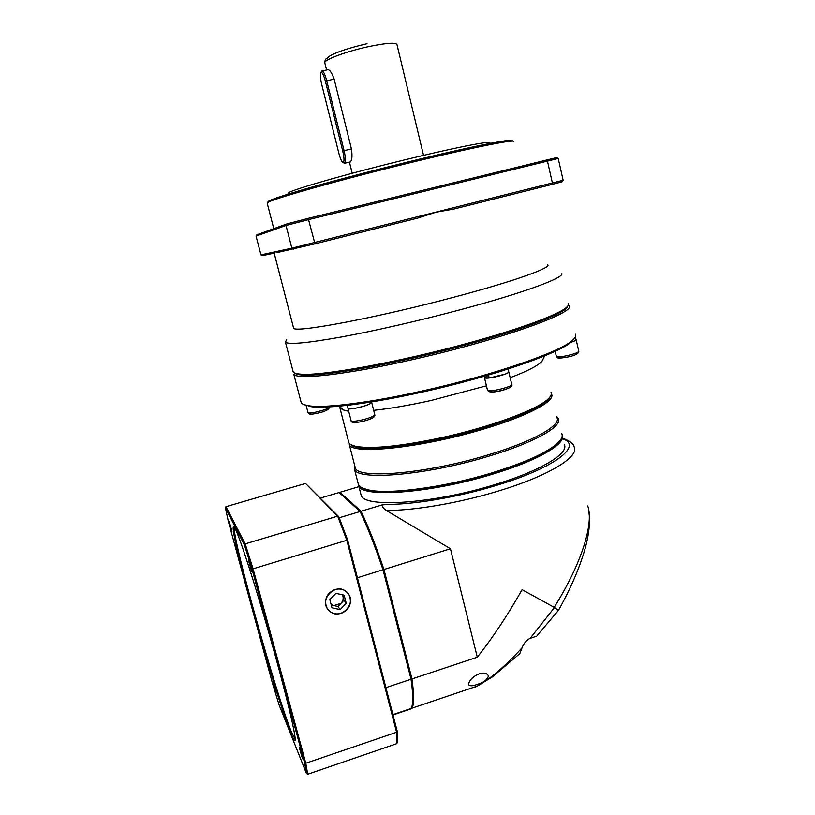 <?xml version="1.0" encoding="UTF-8"?>
<svg xmlns="http://www.w3.org/2000/svg" width="815" height="815" viewBox="0 0 815 815"><rect width="100%" height="100%" fill="white"/><g stroke="black" fill="none" stroke-linecap="round" stroke-linejoin="round"><path stroke-width="1.22" d="M348.046 408.152L347.995 408.549C348.362 409.904 361.096 407.51 367.82 404.811C370.611 403.71 371.895 402.885 371.65 402.355L371.467 402.192M557.929 443.054L559.1 441.71M363.979 488.643L369.664 490.426M560.852 439.468C555.29 449.798 532.134 461.392 491.384 474.238C434.69 491.618 370.336 497.323 361.412 487.452M349.136 405.106L354.474 404.423M371.396 401.948L371.518 402.396C370.53 404.148 365.171 406.084 355.432 408.213C351.143 408.987 348.718 409.079 348.137 408.509L348.097 408.346M484.558 377.304L485.057 378.007C488.725 379.24 510.618 373.514 508.784 371.803L508.591 371.63M560.363 440.182L557.542 443.645C547.303 453.252 525.237 463.307 491.353 473.81C444.633 488.053 390.018 495.225 369.979 490.61L362.166 487.859M561.79 433.6C562.931 436.086 561.739 439.091 558.204 442.637C547.894 452.305 525.634 462.431 491.425 473.036C444.267 487.401 389.132 494.654 368.951 490.019C363.133 488.817 359.619 486.983 358.396 484.518L357.917 482.643M354.606 465.222L354.515 469.369C357.204 480.87 425.583 475.359 487.472 456.594C533.907 442.932 563.114 426.245 558.265 418.38L556.655 416.465M556.9 417.545C561.698 425.287 532.755 441.761 486.82 455.269C425.613 473.81 357.968 479.322 355.32 467.993L354.871 466.262M355.32 467.993L349.329 444.633C351.693 454.831 419.256 448.199 480.718 429.923C526.847 416.577 556.075 400.96 551.47 394.063L551.348 393.859M350.796 444.562C357.072 453.252 422.027 446.151 480.208 428.884C522.476 415.986 545.897 405.106 550.461 396.222M498.047 372.17L504.271 370.224M507.979 369.042L508.642 371.834C508.866 372.343 507.714 373.097 505.188 374.095L489.784 377.865L487.839 375.226M489.489 377.488L488.042 378.038L484.599 377.508M486.504 375.613L488.042 378.038M570.826 342.32C574.534 341.139 576.307 340.262 576.144 339.672L575.971 339.529M343.176 162.511C341.842 162.124 340.405 159.057 338.867 153.302L321.772 84.658C320.478 79.137 320.112 75.225 320.682 72.932C321.833 71.312 323.402 74.063 325.379 81.174L342.738 151.009C344.256 157.784 344.399 161.625 343.176 162.511L344.908 163.204C345.866 161.431 345.591 157.244 344.073 150.622L326.713 80.726C324.798 73.676 323.147 70.457 321.762 71.058L320.978 72.423M343.522 162.735L344.551 163.397M322.414 70.915L327.355 69.825C329.341 69.102 331.603 72.178 334.14 79.075L351.418 148.89C352.406 155.624 352.08 159.954 350.44 161.89L349.829 162.032M288.591 193.461C281.318 192.686 347.873 173.371 414.163 157.58C464.489 145.488 496.233 139.762 488.919 143.552M268.186 202.079C266.189 201.061 280.075 196.272 309.812 187.695C339.254 179.31 382.276 168.114 421.019 158.803C479.943 144.622 517.556 137.572 511.749 141.148M267.269 203.455L267.167 203.057C265.904 200.643 344.898 178.291 421.64 159.934C478.792 146.17 516.547 138.896 513.481 141.688M286.87 223.921L256.857 234.781L256.053 236.095L286.014 225.47L291.852 248.178L274.95 251.845L278.75 252.202L314.977 243.838L417.769 218.084L435.954 212.206L453.945 209.017L551.816 184.485L562.116 181.796L563.134 180.268L558.234 158.467L556.665 157.58L308.478 218.288L286.87 223.921L286.014 225.47L308.549 219.612L308.478 218.288M547.639 264.702C552.101 267.534 514.764 281.032 456.186 296.589C377.518 317.728 294.235 333.284 293.604 328.119L293.4 327.335M274.166 253.119L274.95 251.845L260.953 254.871L256.053 236.095M286.697 339.397L285.444 342.168C288.5 344.806 307.173 343.074 341.454 336.982C375.226 330.788 421.549 320.173 462.726 309.099C526.449 292.014 566.486 276.835 561.525 273.229M568.34 303.251C569.125 304.331 568.412 305.788 566.211 307.612C557.868 314.804 520.816 328.649 470.703 342.412C399.757 362.145 319.572 376.52 300.154 374.085C296.354 373.759 294.042 373.066 293.217 371.986L292.88 370.713M470.622 343.584C400.338 363.144 320.865 377.355 301.53 374.9L294.877 373.076C298.973 378.547 349.431 372.72 415.192 357.551C494.705 339.529 567.515 314.203 567.627 306.277L565.335 308.987C557.022 316.169 520.276 329.932 470.622 343.584M274.044 253.19L262.298 255.645L260.953 254.871M563.134 180.268L291.852 248.178L293.349 249.146M314.977 243.838L308.549 219.612L558.234 158.467M546.244 159.832L547.395 160.84L552.407 183.049L551.816 184.485M329.841 599.667L335.933 593.361L344.134 595.174L346.253 603.283L340.191 609.589L331.98 607.786L329.841 599.667M329.179 610.69C339.977 621.814 358.468 602.57 346.915 592.291C336.208 581.064 317.514 600.38 329.179 610.69M346.253 603.283L344.001 600.237L342.585 594.838M340.191 609.589L337.991 606.482L340.996 603.355L333.926 605.586L337.991 606.482M344.001 600.237L340.996 603.355C342.891 601.256 343.543 598.882 342.952 596.223L342.402 594.797M331.247 604.995L333.926 605.586L331.022 604.18M575.37 336.901L576.011 339.702C576.174 340.273 574.453 341.128 570.867 342.28M320.417 498.077L339.162 492.535L360.108 511.525L339.223 517.79M339.162 492.535L360.108 511.525C367.321 526.551 374.961 545.968 383.03 569.777L411.055 679.262L385.903 687.626M357.418 577.754L383.804 569.491C375.847 546.081 368.309 526.948 361.188 512.105M383.804 569.491L411.677 678.426L411.055 679.262C412.91 692.465 413.215 701.471 411.983 706.279L411.035 708.5M392.993 714.959L410.831 708.928M411.677 678.426C413.48 691.436 413.776 700.33 412.553 705.087L411.646 707.379M575.37 334.181C576.317 335.719 575.41 337.716 572.65 340.171C561.066 351.662 493.381 375.216 423.189 390.772C371.059 402.529 326.285 408.142 309.771 405.89C305.075 405.299 302.222 404.23 301.214 402.702L293.787 374.187C296.487 380.218 347.71 374.554 415.355 358.967C502.315 339.295 577.988 311.748 568.85 305.472L568.452 305.034M301.214 402.702L300.796 401.112M574.463 338.317L571.773 341.526C560.241 352.997 493.156 376.367 423.617 391.771C371.966 403.415 327.559 408.947 311.126 406.685L303.475 404.393M339.661 406.817L339.987 408.162L344.725 410.577L348.667 411.168M373.667 410.342C389.947 408.631 409.099 405.33 431.145 400.46L486.433 385.801M551.022 392.117C551.938 393.91 551.032 396.131 548.301 398.769C538.063 409.446 489.876 427.335 440.345 437.94C401.123 446.121 373.392 449.004 357.164 446.589C352.589 445.774 349.808 444.47 348.84 442.698L348.443 441.16M549.901 397.017L547.456 400.073C537.299 410.679 489.672 428.374 440.732 438.847C401.978 446.926 374.554 449.758 358.468 447.353L351.652 445.01M510.18 377.702C527.621 371.059 538.216 365.578 541.975 361.259L543.269 358.661M338.816 516.741L337.695 516.16L346.793 540.182L396.599 732.237L305.788 763.237L304.596 762.85L306.46 773.537L307.703 774.25L396.773 743.657L397.374 742.333L397.211 731.238L347.638 540.029L338.816 516.741L305.544 483.448L337.695 516.16L245.193 543.88L225.979 506.696L305.544 483.448M307.703 774.25L305.788 763.237L253.037 568.717L245.193 543.88L244.439 545.041L252.029 569.135L347.638 540.029M341.19 613.41C334.303 614.999 329.341 612.727 326.306 606.594C324.288 598.648 327.161 592.953 334.924 589.51C341.556 587.982 346.426 590.091 349.543 595.846C351.937 603.925 349.146 609.783 341.19 613.41M397.211 731.238L396.599 732.237L396.773 743.657M252.029 569.135L304.596 762.85M225.979 506.696L225.398 507.806L244.439 545.041M306.46 773.537L279.117 704.944L272.516 683.418L228.282 521.131L225.398 507.806M248.371 559.854L251.713 571.712L248.371 559.854M299.207 747.141L302.528 758.796L299.207 747.141M273.249 683.164L276.071 693.188L273.249 683.164M229.107 521.192L231.969 531.39L229.107 521.192M290.792 733.103C275.276 694.9 231.857 539.785 233.202 527.509C233.273 525.848 233.936 526.245 235.189 528.691C239.905 537.686 254.922 583.866 269.867 636.413C284.832 688.981 295.733 734.009 295.173 739.826C294.969 742.149 293.512 739.908 290.792 733.103M295.183 739.439L291.434 731.972C275.99 694.207 232.886 540.213 234.312 528.11L234.445 527.356M358.264 484.232L358.722 485.801C361.615 498.097 430.055 493.37 491.761 474.422C537.584 460.791 566.568 443.676 562.187 435.139M564.306 444.511C569.369 453.323 540.488 470.968 494.257 484.803C432.663 503.864 364.193 508.132 361.177 495.367L360.678 493.411M361.004 511.25C368.227 526.276 375.878 545.683 383.957 569.481L450.451 548.76L386.33 510.465C382.204 507.653 381.44 505.616 384.028 504.342L361.004 511.25L339.987 492.291L358.957 486.677M450.451 548.76L477.295 657.216C492.729 637.697 507.663 615.172 522.109 589.653L554.18 607.358L558.438 610.384L537.207 635.476M519.787 653.681L492.25 676.98L477.172 686.149L412.013 708.174L477.172 686.149C489.988 679.231 504.954 666.446 522.048 647.803C523.943 643.066 526.643 639.918 530.137 638.359L554.465 607.532M477.295 657.216L411.972 678.956C414.142 694.726 414.163 704.466 412.013 708.174M479.22 673.811C484.008 672.395 487.075 673.119 488.44 675.992C487.411 679.679 483.662 682.491 477.183 684.457C472.262 686.261 469.348 686.22 468.431 684.356C469.623 679.822 473.22 676.307 479.22 673.811M530.433 638.267L536.565 636.189M519.848 653.538L522.048 647.803M554.18 607.358C581.645 563.562 593.982 523.536 587.758 505.962M339.987 492.291L339.886 492.953M383.957 569.481L411.972 678.956M411.697 708.643L411.331 708.113M475.176 687.177L478.303 685.578M371.701 402.518L374.757 414.652C375.002 415.222 373.739 416.078 370.957 417.209C364.264 419.98 351.53 422.313 351.143 420.856L351.092 420.683M508.825 371.966L511.749 384.395C513.613 386.249 491.761 391.995 488.063 390.609L487.452 390.1M509.813 386.32C514.744 387.278 493.951 393.217 490.223 391.913M576.174 339.804L578.782 351.255C578.304 352.559 574.035 354.107 565.967 355.89C560.353 356.96 557.154 357.153 556.35 356.491L556.319 356.359M351.418 148.89L342.738 151.009M325.379 81.174L334.14 79.075M324.879 63.122L324.767 62.684C324.207 59.658 346.844 51.253 368.635 46.598C386.605 42.9 396.059 42.268 397.017 44.723L423.535 155.349M329.321 406.899L329.362 407.042C328.496 408.57 323.708 410.322 314.998 412.309C310.882 413.093 308.559 413.236 308.029 412.716L307.988 412.584M384.028 504.342C410.515 505.137 456.502 497.588 495.764 485.587C554.465 468.055 582.949 445.856 563.033 438.99M386.33 510.465C414.305 510.618 459.619 502.906 498.403 491.017C548.627 475.919 579.679 456.624 574.157 446.936C573.617 443.798 569.858 440.915 562.87 438.307M347.995 408.549L351.143 420.856C350.735 424.055 363.123 421.987 370.601 418.91C373.902 417.494 375.308 416.119 374.808 414.804M348.137 408.509L347.322 405.31M484.497 377.712L487.502 390.283L488.654 391.577C496.203 393.411 514.173 387.573 511.8 384.548M557.542 443.645L558.204 442.637M369.979 490.61L368.951 490.019M358.396 484.518L354.515 469.369M484.64 377.671L484.304 376.255M555.158 351.285L556.35 356.491C555.81 358.243 559.192 358.508 566.507 357.265C574.738 355.697 578.844 353.73 578.813 351.377M350.44 161.89L344.908 163.204M352.202 173.269L349.441 162.124M326.581 69.998L324.767 62.684C325.419 56.958 325.857 60.493 328.618 56.714C335.485 52.404 348.28 48.075 367.015 43.715M273.789 228.658L267.167 203.057M293.604 328.119L274.023 252.569M293.217 371.986L285.444 342.168M301.53 374.9L300.154 374.085M565.335 308.987L566.211 307.612M411.137 708.469L392.901 714.633M412.553 705.087L411.983 706.279M311.126 406.685L309.771 405.89M571.773 341.526L572.65 340.171M344.725 410.577L338.816 406.196M348.84 442.698L339.987 408.162M358.468 447.353L357.164 446.589M547.456 400.073L548.301 398.769M541.975 361.259L544.664 355.87M306.083 405.249L308.029 412.716C309.252 413.959 308.824 414.855 315.782 413.572C324.665 411.84 329.199 409.701 329.392 407.164M234.802 527.957L233.202 527.509M361.177 495.367L358.722 485.801M588.756 510.098L589.602 518.961C589.591 527.845 588.084 537.778 585.068 548.76C579.414 568.3 570.541 588.837 558.438 610.384"/></g></svg>
